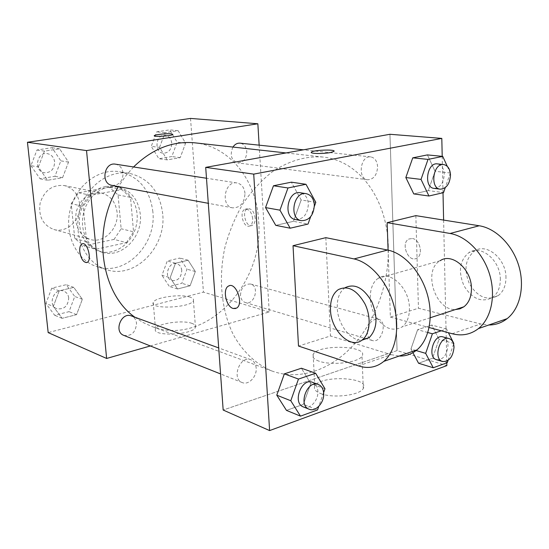 <?xml version="1.0" encoding="UTF-8"?>
<svg xmlns="http://www.w3.org/2000/svg" width="549" height="549" viewBox="0 0 549 549"><rect width="100%" height="100%" fill="white"/><g stroke="black" fill="none" stroke-linecap="round" stroke-linejoin="round"><path stroke-width="0.41" stroke-dasharray="2.75 2.06" d="M79.632 204.002C78.184 194.065 73.044 187.916 64.212 185.555C52.443 184.512 44.414 190.345 40.139 203.048C38.258 216.313 42.815 225.124 53.795 229.482C67.095 233.627 81.616 219.072 79.632 204.002M117.088 212.394C115.654 201.915 110.376 195.444 101.263 192.987C89.096 191.944 80.765 198.155 76.256 211.605C74.245 225.653 78.905 234.938 90.242 239.467C103.974 243.756 119.051 228.295 117.088 212.394M114.089 239.391L83.908 245.842L74.739 238.417L71.226 203.665L78.644 192.788L109.258 187.243L118.062 194.916L121.144 228.755L114.089 239.391L126.407 242.651L95.917 249.28L83.908 245.842M78.644 192.788L90.695 195.286L121.631 189.597L109.258 187.243M118.062 194.916L130.511 197.386L133.551 231.815L121.144 228.755M130.511 197.386L121.631 189.597M90.695 195.286L83.174 206.376L71.226 203.665M95.917 249.28L90.914 246.103L86.66 241.745L83.174 206.376M126.407 242.651L133.551 231.815M105.744 186.392L114.858 186.406C130.607 189.261 140.537 208.126 136.2 225.817C132.137 243.578 114.789 255.971 99.438 251.456L94.291 249.321L89.659 246.041L85.713 241.738L82.618 236.564L80.497 230.71L79.447 224.397L79.502 217.878L80.676 211.406L82.92 205.244L86.138 199.616L90.201 194.758L94.956 190.839L100.206 188.019L105.744 186.392M108.874 186.983L103.315 188.623L98.051 191.457L93.282 195.389L89.206 200.275L85.973 205.93L83.722 212.127L82.542 218.626L82.48 225.172L83.537 231.513L85.658 237.394L88.76 242.589L92.712 246.913L97.358 250.2L102.519 252.341C121.741 258.6 142.953 236.756 140.297 214.343C138.341 199.459 130.909 190.345 118.008 186.996L108.874 186.983M86.66 241.745L74.739 238.417M152.869 211.811C150.021 189.769 138.945 176.407 119.641 171.734C98.847 168.056 75.837 185.384 70.094 210.143C64.109 234.855 76.894 260.665 97.125 266.711C125.392 276.511 156.678 244.573 152.869 211.811M162.703 213.904C159.876 191.574 148.738 178.048 129.296 173.319C108.352 169.614 85.122 187.209 79.296 212.326C73.23 237.394 86.09 263.534 106.472 269.628C134.944 279.496 166.491 247.084 162.703 213.904M38.368 166.978L44.469 151.119L59.608 148.806L68.529 162.106L62.565 177.718L47.543 180.278L38.368 166.978L44.469 151.119L59.608 148.806L68.529 162.106L62.565 177.718L47.543 180.278L38.368 166.978L30.936 165.654L36.968 149.987L51.99 147.708L60.864 160.857L54.962 176.284L40.056 178.796L30.936 165.654M53.315 306.431L59.217 290.846L73.786 287.388L82.35 299.294L76.572 314.646L62.112 318.324L53.315 306.431L59.217 290.846L73.786 287.388L82.35 299.294L76.572 314.646L62.112 318.324L53.315 306.431L45.917 303.494L51.757 288.095L66.223 284.698L74.739 296.487L69.023 311.66L54.667 315.27L45.917 303.494M190.524 118.419L203.446 292.137L48.175 332.598M159.546 147.386L165.05 132.68L178.123 130.683L185.596 143.172L180.202 157.666L167.225 159.876L159.546 147.386L165.05 132.68L178.123 130.683L185.596 143.172L180.202 157.666L167.225 159.876L159.546 147.386L151.263 146.37L156.719 131.835L169.71 129.866L177.155 142.218L171.816 156.554L158.915 158.73L151.263 146.37M170.149 277.705L175.488 263.239L188.122 260.24L195.327 271.515L190.091 285.789L177.547 288.973L170.149 277.705L175.488 263.239L188.122 260.24L195.327 271.515L190.091 285.789L177.547 288.973L170.149 277.705L161.969 275.289L167.26 260.981L179.825 258.03L187.01 269.202L181.815 283.311L169.346 286.448L161.969 275.289M134.821 317.185L142.877 322.407L151.442 326.319C204.921 347.531 264.611 284.368 258.641 220.883C256.658 181.005 230.271 146.432 194.929 142.843M133.558 166.971L125.522 176.195L118.488 186.578M259.149 145.162L269.23 311.997L150.371 345.959M123.827 335.384C131.486 336.386 135.72 332.365 136.529 323.334C136.083 319.635 134.368 317.171 131.376 315.922M112.023 185.37C119.058 185.397 122.75 181.342 123.1 173.216C122.386 168.186 119.86 165.174 115.523 164.178M232.948 147.063C229.619 154.996 231.204 160.274 237.703 162.895C243.413 162.607 246.446 158.874 246.789 151.689C246.213 146.768 243.962 143.92 240.043 143.159M240.469 295.355C241.086 287.559 244.47 283.785 250.612 284.032C259.972 286.153 254.407 305.69 245.334 302.526C242.48 301.504 240.853 299.109 240.469 295.355M269.23 311.997L203.446 292.137M191.972 323.395C182.412 319.669 156.719 323.56 155.497 328.995C151.586 336.832 193.543 335.041 195.471 327.266C195.993 325.708 194.826 324.418 191.972 323.395M255.203 218.131C254.146 211.543 251.634 208.407 247.661 208.702C241.224 210.535 245.931 228.158 252.128 225.433C254.283 224.411 255.312 221.974 255.203 218.131M252.691 218.68C251.634 212.086 249.122 208.936 245.149 209.238C238.733 211.07 243.44 228.72 249.623 225.996C251.778 224.973 252.801 222.537 252.691 218.68M82.474 243.756C87.73 242.102 92.239 260.83 86.975 262.47L86.625 262.587M189.933 297.078C180.353 293.694 154.502 297.441 153.233 302.465C149.239 309.725 191.443 307.824 193.426 300.632C193.969 299.191 192.802 298.004 189.933 297.078M172.853 134.347L172.777 134.512C171.693 136.015 152.327 137.168 154.324 135.617M388.308 246.323C387.237 200.522 360.453 160.864 322.853 157.028C305.642 155.827 288.609 160.884 271.762 172.194C261.063 180.779 251.456 191.299 242.926 203.754C235.233 217.102 229.269 231.472 225.028 246.872C218.138 278.075 221.322 310.199 233.27 334.581C242.96 352.074 256.479 364.591 272.119 371.069C299.534 381.047 331.047 369.882 353.7 344.799C376.305 319.539 389.419 281.898 388.308 246.323M367.356 332.419C368.207 323.45 371.851 319.017 378.288 319.12C388.061 321.282 381.74 343.852 372.291 340.51C369.319 339.426 367.672 336.729 367.356 332.419M244.991 193.447C244.326 187.566 241.656 184.066 236.983 182.961C224.582 180.388 220.183 206.211 232.721 207.865C240.345 207.776 244.435 202.965 244.991 193.447M377.595 166.683C377.115 161.001 374.816 157.735 370.699 156.89C360.322 155.209 357.262 179.022 367.734 179.77C373.766 179.358 377.053 174.994 377.595 166.683M256.177 368.125C255.779 363.85 253.988 361.043 250.79 359.698C240.057 355.073 231.136 378.817 242.233 382.571C248.567 385.46 257.014 376.628 256.177 368.125M397.078 350.598L389.948 134.279L397.078 350.598L223.168 410.034L397.078 350.598L446.838 365.62M181.781 270.472C181.376 266.965 179.749 264.735 176.915 263.781C168.31 260.947 163.266 278.439 172.07 280.608C178.02 281.006 181.252 277.629 181.781 270.472M175.488 263.239L167.26 260.981M188.122 260.24L179.825 258.03M195.327 271.515L187.01 269.202M190.091 285.789L181.815 283.311M177.547 288.973L169.346 286.448M181.753 270.465C181.348 266.958 179.722 264.728 176.888 263.774C168.282 260.94 163.238 278.432 172.043 280.601C177.993 280.999 181.232 277.622 181.753 270.465M68.728 297.949C68.275 294.587 66.628 292.322 63.787 291.148C54.255 287.127 47.042 305.299 56.849 308.696C64.089 309.725 68.055 306.143 68.728 297.949M59.217 290.846L51.757 288.095M73.786 287.388L66.223 284.698M82.35 299.294L74.739 296.487M76.572 314.646L69.023 311.66M62.112 318.324L54.667 315.27M68.707 297.942C68.248 294.58 66.601 292.315 63.766 291.135C54.234 287.12 47.022 305.292 56.822 308.682C64.068 309.718 68.028 306.136 68.707 297.942M171.755 143.09C171.151 138.602 168.968 136.008 165.215 135.287C155.786 133.839 153.706 152.471 163.197 153.226C168.653 152.999 171.508 149.623 171.755 143.09M165.05 132.68L156.719 131.835M178.123 130.683L169.71 129.866M185.596 143.172L177.155 142.218M180.202 157.666L171.816 156.554M167.225 159.876L158.915 158.73M171.734 143.083C171.123 138.602 168.941 136.001 165.187 135.287C155.758 133.839 153.679 152.464 163.17 153.226C168.625 152.999 171.48 149.616 171.734 143.083M54.625 161.852C53.905 157.309 51.503 154.571 47.413 153.645C36.618 151.476 33.427 171.233 44.318 172.75C50.94 172.825 54.372 169.195 54.625 161.852M44.469 151.119L36.968 149.987M59.608 148.806L51.99 147.708M68.529 162.106L60.864 160.857M62.565 177.718L54.962 176.284M47.543 180.278L40.056 178.796M54.605 161.852C53.884 157.302 51.476 154.564 47.392 153.645C36.598 151.469 33.4 171.233 44.291 172.75C50.913 172.818 54.351 169.188 54.605 161.852M453.618 344.099L448.053 360.405M441.245 330.793L446.543 329.002L448.416 332.721M436.627 359.753C443.208 359.856 446.996 355.107 447.991 345.513C447.744 340.854 446.069 337.985 442.981 336.901M416.142 350.537L410.961 348.999L417.617 329.723L431.706 325.056L439.035 339.337L432.543 358.25L418.564 363.246L432.543 358.25L447.284 362.656M427.829 332.529L417.617 329.723L431.706 325.056L439.035 339.337L432.543 358.25M446.543 329.002L431.706 325.056M453.838 343.461L439.035 339.337M410.961 348.999L412.93 352.691L410.961 348.999L417.617 329.723M323.615 392.569L318.756 406.384M303.398 406.939C309.869 409.911 318.64 400.303 317.878 391.224C317.521 386.661 315.709 383.689 312.443 382.303M324.967 388.733L310.741 383.49L301.415 368.221L310.741 383.49L303.371 404.359L286.475 410.384L303.371 404.359L317.5 409.945M450.338 173.024L445.26 187.655M447.305 166.368L450.331 172.969M434.074 188.376C440.209 187.895 443.606 183.215 444.258 174.328C443.846 168.255 441.554 164.775 437.381 163.897M450.345 173.004L435.055 171.281L427.417 154.907L435.055 171.281L428.316 190.599L413.768 193.914L428.316 190.599L443.537 192.617M314.364 206.349L310.665 216.683M295.575 219.579C303.432 219.415 307.701 214.213 308.373 203.967C307.763 197.64 305.052 193.907 300.241 192.747M315.805 202.341L301.154 199.96L291.354 182.179L301.154 199.96L293.468 221.322L275.756 225.358L293.468 221.322L308.016 224.067M412.436 238.527C420.081 239.419 423.499 255.189 416.705 258.215C408.278 263.204 400.173 242.823 409.012 238.98L412.436 238.527L409.019 238.98C400.18 242.823 408.278 263.204 416.712 258.215C423.505 255.189 420.081 239.412 412.436 238.527M442.206 156.341L443.009 192.74M443.613 220.08L446.776 362.841M320.623 393.537C332.934 398.649 360.364 395.301 363.308 388.383C370.493 376.957 319.518 374.885 314.79 386.201C313.493 389.021 315.435 391.464 320.623 393.537M318.996 361.16C313.788 359.272 311.839 357.022 313.156 354.407C317.967 343.907 369.264 345.527 361.997 356.143C359.005 362.56 331.376 365.819 318.996 361.16M235.542 308.545L236.516 308.126C243.708 304.517 236.852 283.051 229.386 285.713M311.276 152.409C310.864 153.775 323.56 153.898 330.32 152.567L334.053 151.14M301.154 199.96L293.468 221.322M310.741 383.49L303.371 404.359M435.055 171.281L428.316 190.599M325.825 237.669L330.484 335.974L298.498 346.055M388.081 250.138L390.373 317.096L418.448 308.243L480.636 323.958L488.809 325.001M415.854 215.64L418.448 308.243M378.302 278.274C369.518 283.792 367.672 300.495 374.157 313.637C382.468 327.945 391.842 332.351 402.273 326.84C407.125 322.867 409.513 316.601 409.43 308.044C409.41 287.882 389.824 269.737 378.302 278.274L440.181 260.706C422.524 270.129 435.055 310.569 455.43 309.547M390.373 317.096L429.119 327.527M358.47 365.902L391.176 354.668L330.484 335.974M391.176 354.668L399.171 356.047M500.338 279.599C500.743 260.693 481.089 244.195 469.052 252.506C459.609 260.247 457.935 271.371 464.022 285.871C472.27 299.088 481.802 302.952 492.611 297.455C497.662 293.571 500.242 287.621 500.338 279.599M505.958 277.842C506.391 259.011 486.737 242.61 474.679 250.914C465.209 258.641 463.521 269.717 469.594 284.149C477.836 297.297 487.375 301.127 498.197 295.637C503.261 291.759 505.849 285.83 505.958 277.842M345.143 287.669L345.095 287.703C339.625 291.663 337.017 298.368 337.258 307.811C337.669 323.91 350.221 340.854 361.784 340.263M452.163 333.73L480.636 323.958M53.795 229.482L90.242 239.467M64.212 185.555L101.263 192.987M118.008 186.996L114.858 186.406M102.519 252.341L99.438 251.456M129.296 173.319L119.641 171.734M106.472 269.628L97.125 266.711M249.623 225.996L252.128 225.433M245.149 209.238L247.661 208.702M153.233 302.465L155.497 328.995M193.426 300.632L195.471 327.266M322.853 157.028L286.008 152.945M272.119 371.069L151.442 326.319M245.334 302.526L372.291 340.51M250.612 284.032L378.288 319.12M236.983 182.961L206.486 178.247M232.721 207.865L208.291 203.308M370.699 156.89L303.419 149.815M367.734 179.77L237.703 162.895M250.79 359.698L218.694 347.936M242.233 382.571L220.568 373.938M363.308 388.383L361.997 356.143M314.79 386.201L313.156 354.407M430.279 317.727L402.273 326.84M474.679 250.914L469.052 252.506M498.197 295.637L492.611 297.455M338.259 289.639L345.095 287.703"/><path stroke-width="0.82" d="M150.371 345.959L106.63 358.463L48.175 332.598L27.45 142.266L190.524 118.419L257.852 123.772L259.149 145.162M106.63 358.463L86.529 150.584L27.45 142.266M86.529 150.584L257.852 123.772M171.267 133.853L172.777 134.505C171.693 136.008 152.327 137.161 154.324 135.61C155.01 134.567 166.985 133.338 171.267 133.853M286.008 152.945L194.929 142.843C172.839 140.722 152.382 148.765 133.558 166.971M118.488 186.578C91.566 229.743 100.529 293.159 134.821 317.185M218.694 347.936L131.376 315.922C121.322 311.654 113.471 331.829 123.827 335.384L220.568 373.938M206.486 178.247L115.523 164.178C104.063 161.852 100.453 183.785 112.023 185.37L208.291 203.308M303.419 149.815L240.043 143.159C237.223 142.966 234.862 144.27 232.948 147.063M86.625 262.587C83.242 262.292 80.964 258.696 79.797 251.785C79.481 247.503 80.264 244.861 82.151 243.859C87.38 241.279 92.431 260.727 86.968 262.477C83.475 262.648 81.08 259.087 79.797 251.785C79.481 247.503 80.271 244.861 82.151 243.852L82.474 243.756M154.324 135.617L154.324 135.61C155.01 134.574 166.985 133.338 171.274 133.86L172.853 134.347M446.776 362.841L446.838 365.62L269.607 430.581L223.168 410.034L205.703 167.37L389.948 134.279L441.808 138.403L442.206 156.341M448.053 360.405L447.284 362.656L433.257 367.768L425.674 353.357L432.399 333.785L441.245 330.793M448.416 332.721L453.838 343.461L453.618 344.099M449.02 338.561L442.981 336.901C433.573 333.668 426.944 357.495 436.627 359.753L442.631 361.551C449.219 361.647 453.021 356.864 454.023 347.215C453.783 342.528 452.115 339.646 449.02 338.561C439.612 335.329 432.941 359.293 442.631 361.551M425.674 353.357L416.142 350.537M432.399 333.785L427.829 332.529M433.257 367.768L418.564 363.246L412.93 352.691L418.564 363.246M318.756 406.384L317.5 409.945L300.495 416.142L290.785 400.743L298.464 379.071L315.634 373.265L324.967 388.733L323.615 392.569M318.248 384.43L312.443 382.303C301.476 377.534 292.034 403.131 303.398 406.939L309.156 409.231C315.634 412.21 324.432 402.527 323.677 393.393C323.327 388.802 321.515 385.817 318.248 384.43C307.255 379.647 297.764 405.423 309.156 409.231M290.785 400.743L276.778 395.177L284.355 373.869L301.415 368.221L315.634 373.265M298.464 379.071L284.355 373.869L301.415 368.221M300.495 416.142L286.475 410.384L276.778 395.177L284.355 373.869M445.26 187.655L443.537 192.617L428.941 196.007L421.028 179.399L428.021 159.395L442.741 156.396L447.305 166.368M443.626 164.556L437.381 163.897C426.861 162.161 423.437 187.655 434.074 188.376L440.284 189.179C446.426 188.691 449.837 183.984 450.503 175.049C450.091 168.934 447.806 165.434 443.626 164.556C433.092 162.813 429.641 188.465 440.284 189.179M421.028 179.399L405.835 177.54L412.752 157.844L427.417 154.907L442.741 156.396M428.021 159.395L412.752 157.844L427.417 154.907M428.941 196.007L413.768 193.914L405.835 177.54L412.752 157.844M310.665 216.683L308.016 224.067L290.181 228.206L279.956 210.164L287.978 187.964L305.985 184.286L315.805 202.341L314.364 206.349M306.218 193.673L300.241 192.747C287.498 190.064 282.666 217.912 295.575 219.579L301.504 220.684C309.382 220.513 313.664 215.27 314.357 204.955C313.747 198.594 311.036 194.833 306.218 193.673C293.434 190.977 288.568 219.017 301.504 220.684M279.956 210.164L265.544 207.584L273.464 185.768L291.354 182.179L305.985 184.286M287.978 187.964L273.464 185.768L291.354 182.179M290.181 228.206L275.756 225.358L265.544 207.584L273.464 185.768M443.009 192.74L443.613 220.08M229.386 285.713L228.494 286.077C222.311 288.918 226.037 306.767 233.153 308.469C226.03 306.767 222.304 288.918 228.487 286.084C235.83 281.253 244.216 304.16 236.516 308.126L233.153 308.469L235.542 308.545M269.607 430.581L253.72 174.129L205.703 167.37L389.948 134.279M223.168 410.034L205.703 167.37M330.32 152.56C322.791 154.049 308.902 153.658 311.496 152.059C313.836 149.863 337.237 149.239 333.819 151.483L330.32 152.56M253.72 174.129L441.808 138.403M334.053 151.14C334.471 149.211 313.52 150.09 311.496 152.066L311.276 152.409M275.756 225.358L265.544 207.584M286.475 410.384L276.778 395.177M413.768 193.914L405.835 177.54M293.029 245.691L298.498 346.055L358.47 365.902C367.988 368.949 376.449 367.432 383.854 361.352C395.973 351.031 400.262 327.019 393.475 303.968C386.736 280.903 370.012 262.298 354.023 258.929L293.029 245.691L325.825 237.669L387.594 250.035C403.762 253.171 420.513 271.192 427.136 293.66C433.806 316.114 429.277 339.639 416.931 349.898C411.702 354.201 405.786 356.246 399.171 356.047M488.809 325.001C495.582 324.974 501.69 322.86 507.125 318.653C519.972 308.627 525.064 286.461 518.73 265.62C512.443 244.758 495.72 228.309 479.202 225.763L415.854 215.64L387.148 222.668L388.081 250.138M455.43 309.547L459.884 308.861L463.884 306.795C468.887 302.883 471.406 296.831 471.447 288.637C471.728 269.333 452.067 252.314 440.181 260.706M387.148 222.668L450.077 233.476C466.506 236.207 483.257 253.151 489.653 274.521C496.097 295.87 491.17 318.475 478.46 328.583C470.699 334.547 461.935 336.262 452.163 333.73L429.119 327.527M361.784 340.263L369.182 337.608C377.218 329.263 378.117 317.356 371.872 301.881C363.761 287.889 354.846 283.154 345.143 287.669M330.484 309.821C330.224 300.337 332.818 293.612 338.259 289.639C347.922 285.082 356.823 289.831 364.961 303.906C371.46 317.102 370.156 333.826 362.367 339.824C350.756 349.933 330.793 330.471 330.484 309.821M450.077 233.476L479.202 225.763M354.023 258.929L387.594 250.035M463.884 306.795L430.279 317.727M362.367 339.824L369.182 337.608M478.46 328.583L507.125 318.653M383.854 361.352L416.931 349.898"/></g></svg>
